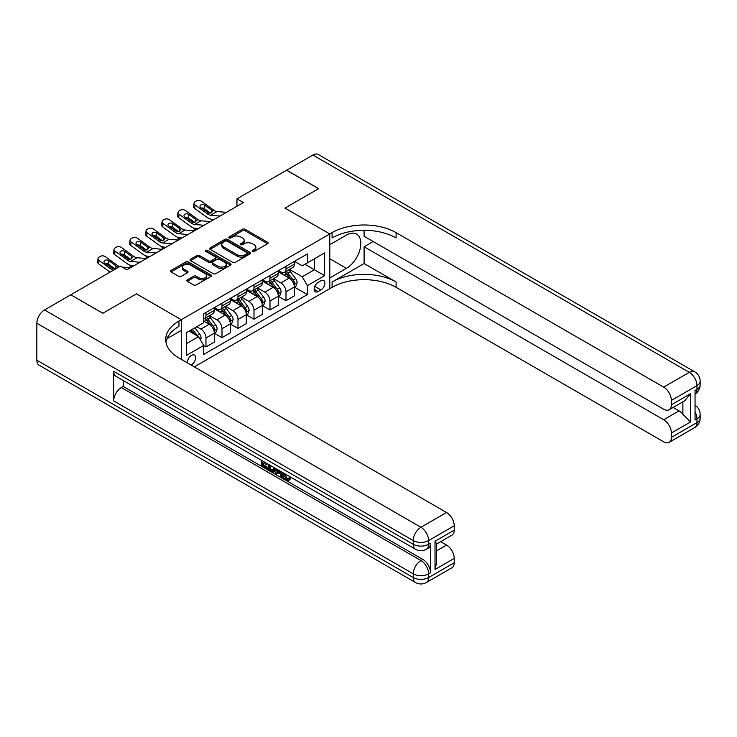 <?xml version="1.0" encoding="UTF-8"?>
<svg xmlns="http://www.w3.org/2000/svg" width="737" height="737" viewBox="0 0 737 737"><rect width="100%" height="100%" fill="white"/><g stroke="black" fill="none" stroke-linecap="round" stroke-linejoin="round"><path stroke-width="1.11" d="M252.487 251.437A1.244 0.719 0 0 0 254.247 251.437L267.595 243.726A1.778 1.023 0 0 0 268.121 242.998A1.778 1.023 0 0 0 267.595 242.28L244.979 229.216A1.778 1.023 0 0 0 242.464 229.216L229.115 236.927A1.244 0.719 0 0 0 228.746 237.434A1.244 0.719 0 0 0 229.115 237.94A1.244 0.719 0 0 0 230.874 237.94L232.597 236.945A5.684 3.28 0 0 1 240.64 236.945L242.528 238.033A5.684 3.28 0 0 1 244.196 240.354A5.684 3.28 0 0 1 242.528 242.676L240.796 243.671A1.244 0.719 0 0 0 240.437 244.177A1.244 0.719 0 0 0 240.796 244.693A1.244 0.719 0 0 0 242.556 244.693L244.288 243.689A5.684 3.28 0 0 1 252.33 243.689L254.219 244.776A5.684 3.28 0 0 1 255.877 247.098A5.684 3.28 0 0 1 254.219 249.419L252.487 250.423A1.244 0.719 0 0 0 252.118 250.93A1.244 0.719 0 0 0 252.487 251.437L252.487 250.423M191.104 365.018A5.795 3.344 120 0 0 191.509 364.806A5.795 3.344 120 0 0 195.296 359.702A5.795 3.344 120 0 0 194.402 355.059A5.795 3.344 120 0 0 191.509 355.345A5.795 3.344 120 0 0 187.428 362.89M187.299 279.857A1.778 1.023 0 0 0 186.774 280.585A1.778 1.023 0 0 0 187.299 281.313L193.647 284.979A1.778 1.023 0 0 0 196.153 284.979L210.985 276.412A1.778 1.023 0 0 0 211.51 275.684A1.778 1.023 0 0 0 210.985 274.965L188.368 261.902A1.778 1.023 0 0 0 185.853 261.902L171.021 270.461A1.778 1.023 0 0 0 170.505 271.188A1.778 1.023 0 0 0 171.021 271.916L178.686 276.338A1.778 1.023 0 0 0 181.201 276.338L187.548 272.681A1.778 1.023 0 0 0 188.064 271.953A1.778 1.023 0 0 0 187.548 271.225L183.743 269.033A4.754 2.745 0 0 1 182.352 267.089A4.754 2.745 0 0 1 185.291 264.555A4.754 2.745 0 0 1 190.468 265.145L205.365 273.749A4.754 2.745 0 0 1 206.756 275.684A4.754 2.745 0 0 1 203.817 278.227A4.754 2.745 0 0 1 198.64 277.628L196.153 276.2A1.778 1.023 0 0 0 193.647 276.2L187.299 279.857L187.299 281.313M36.85 360.218L413.254 577.541A10.862 6.274 120 0 0 415.502 582.506L39.098 365.193A10.862 6.274 -60 0 1 36.85 360.218L36.85 323.267A10.862 6.274 -60 0 1 44.533 309.955L70.78 294.8L102.784 313.28L136.456 293.842L102.848 313.243L70.844 294.837M70.844 294.763L120.453 266.121L126.856 269.825L243.357 202.555L236.964 198.861L286.573 170.219L318.577 188.7L284.97 208.101L329.78 233.97L181.265 319.711L136.456 293.842L181.265 319.711L178.962 321.046A45.261 26.136 0 0 0 165.705 339.527A45.261 26.136 0 0 0 178.962 358.007L446.539 512.491A10.862 6.274 60 0 1 454.222 525.794L428.621 540.58L428.621 544.274L430.537 543.169A10.862 6.274 60 0 1 428.289 548.135L426.373 549.249A10.862 6.274 -120 0 0 428.621 544.274A10.862 6.274 0 0 1 413.254 544.274L413.254 540.58L36.85 323.267M232.726 262.409A1.778 1.023 0 0 0 235.241 262.409L250.064 253.85A1.778 1.023 0 0 0 250.589 253.123A1.778 1.023 0 0 0 250.064 252.395L227.447 239.341A1.778 1.023 0 0 0 224.932 239.341L210.109 247.899A1.778 1.023 0 0 0 209.584 248.627A1.778 1.023 0 0 0 210.109 249.355L232.726 262.409M206.268 251.704A1.244 0.719 0 0 1 207.53 251.879L207.53 250.405L230.524 263.68A1.778 1.023 0 0 1 231.05 264.408A1.778 1.023 0 0 1 230.524 265.136L215.701 273.694A1.778 1.023 0 0 1 213.186 273.694L190.561 260.631L190.561 259.184A1.778 1.023 0 0 0 190.045 259.903A1.778 1.023 0 0 0 190.561 260.631M190.561 259.184L196.908 255.518A1.778 1.023 0 0 1 199.423 255.518L208.599 260.815A1.778 1.023 0 0 0 211.114 260.815L215.324 258.383A1.778 1.023 0 0 0 215.84 257.655A1.778 1.023 0 0 0 215.324 256.937L205.77 251.418A1.244 0.719 0 0 1 205.402 250.912A1.244 0.719 0 0 1 206.176 250.248A1.244 0.719 0 0 1 207.53 250.405M320.945 280.76L318.126 282.391A5.61 3.243 120 0 0 314.459 287.329A5.61 3.243 120 0 0 315.325 291.834A5.61 3.243 120 0 0 318.126 291.557L320.945 289.927A5.61 3.243 120 0 0 324.612 284.979A5.61 3.243 120 0 0 323.755 280.484A5.61 3.243 120 0 0 320.945 280.76M181.265 359.334L181.265 319.711L181.265 330.434L166.986 338.679M194.328 366.869L332.083 287.338A45.261 26.136 180 0 1 396.101 287.338L663.678 441.822A10.862 6.274 -120 0 0 669.113 442.366A10.862 6.274 -120 0 0 671.361 437.391L696.972 422.605L696.972 418.911L695.046 420.016L695.046 390.453L696.972 389.348L696.972 385.644L671.361 400.431L671.361 404.797L690.569 393.705L690.569 421.942L682.886 414.258L682.886 401.812M286.638 170.183L318.642 188.663L284.97 208.101L329.78 233.97L329.78 288.674L329.78 277.95L346.427 268.342A20.369 11.764 120 0 0 359.73 250.396A20.369 11.764 120 0 0 356.607 234.071A20.369 11.764 120 0 0 346.427 235.075L329.78 244.693L329.78 233.97L332.083 232.643A45.261 26.136 180 0 1 396.101 232.643L663.678 387.128L689.288 372.342L312.884 155.028L286.638 170.256M294.505 261.359L302.253 265.827L307.375 262.869L307.375 253.924L203.67 313.805L203.67 322.742L186.387 332.728L186.387 355.492L203.67 345.515L203.67 354.46L307.375 294.579L307.375 285.643L302.253 276.771L289.521 269.42M307.375 262.869L324.658 252.892L324.658 275.656L307.375 285.643M236.964 198.861L236.964 206.249M304.943 264.279L314.413 269.751L314.413 258.807L324.658 252.892M302.253 276.771L314.413 269.751L324.658 275.656M186.387 343.663L198.548 336.643L189.077 331.171M203.67 345.589L205.973 346.915L205.973 337.97A7.241 4.182 -120 0 0 200.851 329.098L196.761 326.74M205.973 346.915L214.301 342.115L214.301 333.17A7.241 4.182 -120 0 0 209.179 324.298L203.67 321.12M214.495 333.354L221.984 337.675L221.984 328.73A7.241 4.182 -120 0 0 216.862 319.867L209.501 315.62M221.984 337.675L230.303 332.875L230.303 323.93A7.241 4.182 -120 0 0 225.181 315.058L214.301 308.775M230.497 324.114L237.987 328.435L237.987 319.49A7.241 4.182 -120 0 0 232.864 310.627L225.513 306.38M237.987 328.435L246.305 323.635L246.305 314.69A7.241 4.182 -120 0 0 241.183 305.818L230.303 299.535M246.499 314.874L253.989 319.195L253.989 310.249A7.241 4.182 -120 0 0 248.866 301.387L241.515 297.14M253.989 319.195L262.308 314.395L262.308 305.45A7.241 4.182 -120 0 0 257.185 296.578L246.305 290.295M262.501 305.634L269.991 309.955L269.991 301.018A7.241 4.182 -120 0 0 264.869 292.147L257.517 287.9M269.991 309.955L278.31 305.155L278.31 296.21A7.241 4.182 -120 0 0 273.187 287.338L262.308 281.055M278.503 296.394L285.993 300.714L285.993 291.778A7.241 4.182 -120 0 0 280.871 282.907L273.519 278.66M285.993 300.714L294.321 295.915L294.321 286.969A7.241 4.182 -120 0 0 289.199 278.098L278.31 271.815M278.503 270.599L280.871 271.962A7.241 4.182 -120 0 0 284.491 272.322A7.241 4.182 -120 0 0 285.993 269.005L285.993 266.269M262.501 279.839L264.869 281.202A7.241 4.182 -120 0 0 268.489 281.562A7.241 4.182 -120 0 0 269.991 278.245L269.991 275.509M246.499 289.079L248.866 290.442A7.241 4.182 -120 0 0 252.487 290.802A7.241 4.182 -120 0 0 253.989 287.485L253.989 284.749M230.497 298.319L232.864 299.683A7.241 4.182 -120 0 0 236.485 300.042A7.241 4.182 -120 0 0 237.987 296.725L237.987 293.989M214.495 307.559L216.862 308.923A7.241 4.182 -120 0 0 220.483 309.282A7.241 4.182 -120 0 0 221.984 305.966L221.984 303.229M294.505 287.154L307.375 294.579M284.491 272.322L292.819 267.522A7.241 4.182 -120 0 0 294.321 264.205L294.321 261.469M268.489 281.562L276.817 276.762A7.241 4.182 -120 0 0 278.31 273.445L278.31 270.709M252.487 290.802L260.806 286.002A7.241 4.182 -120 0 0 262.308 282.686L262.308 279.949M236.485 300.042L244.804 295.233A7.241 4.182 -120 0 0 246.305 291.926L246.305 289.19M220.483 309.282L228.802 304.473A7.241 4.182 -120 0 0 230.303 301.166L230.303 298.43M203.67 318.817A7.241 4.182 -120 0 0 204.481 318.522L212.8 313.713A7.241 4.182 -120 0 0 214.301 310.397L214.301 307.67M204.481 318.522A7.241 4.182 -120 0 0 205.973 315.206L205.973 312.47M198.548 336.643L203.67 345.515M252.984 251.612L254.219 250.902A5.684 3.28 0 0 0 255.877 248.581L255.877 247.098M244.196 240.354L244.196 241.828A5.684 3.28 0 0 1 242.528 244.15L241.294 244.868M267.577 243.744L244.979 230.699A1.778 1.023 0 0 0 242.464 230.699L229.612 238.115M250.046 253.86L227.447 240.815A1.778 1.023 0 0 0 224.932 240.815L210.128 249.364M246.923 253.629A1.244 0.719 0 0 0 247.291 253.123A1.244 0.719 0 0 0 246.923 252.616L227.07 241.156A1.244 0.719 0 0 0 225.31 241.156L223.486 242.206A5.684 3.28 0 0 0 221.819 244.527A5.684 3.28 0 0 0 223.486 246.849L237.065 254.68A5.684 3.28 0 0 0 245.108 254.68L246.923 253.629L246.923 255.113A1.244 0.719 0 0 0 247.291 254.606L247.291 253.123M221.819 244.527L221.819 246.001A5.684 3.28 0 0 0 223.486 248.323L223.486 246.849M246.923 255.113L245.108 256.163A5.684 3.28 0 0 1 237.065 256.163L223.486 248.323M190.588 260.649L196.908 256.992L196.908 255.518M215.84 257.655L215.84 259.138A1.778 1.023 0 0 1 215.324 259.866L211.114 262.289A1.778 1.023 0 0 1 208.599 262.289L199.423 256.992A1.778 1.023 0 0 0 196.908 256.992M207.53 251.879L230.506 265.145M218.115 266.306A4.754 2.745 0 0 0 223.302 266.905A4.754 2.745 0 0 0 226.231 264.371A4.754 2.745 0 0 0 224.84 262.427L219.589 259.396A1.778 1.023 0 0 0 217.083 259.396L212.873 261.828A1.778 1.023 0 0 0 212.348 262.556A1.778 1.023 0 0 0 212.873 263.284L218.115 266.306L218.115 267.789A4.754 2.745 0 0 0 223.302 268.388A4.754 2.745 0 0 0 226.231 265.845L226.231 264.371M212.348 262.556L212.348 264.03A1.778 1.023 0 0 0 212.873 264.758L212.873 263.284M218.115 267.789L212.873 264.758M206.756 275.684L206.756 277.167A4.754 2.745 0 0 1 203.817 279.701A4.754 2.745 0 0 1 198.64 279.111L196.153 277.674A1.778 1.023 0 0 0 193.647 277.674L187.318 281.322M182.352 267.089L182.352 268.572A4.754 2.745 0 0 0 183.743 270.507L183.743 269.033M187.52 272.69L183.743 270.507M210.985 274.965L210.985 276.412L188.368 263.385A1.778 1.023 0 0 0 185.853 263.385L171.048 271.925L171.021 270.461M294.321 287.264L295.85 286.38L297.131 282.686A4.8 2.773 -120 0 0 295.601 278.595L290.369 271.612A13.856 7.996 -120 0 0 288.858 269.806M283.653 274.901A13.856 7.996 -120 0 0 280.825 271.935M195.388 230.257L195.093 230.128A3.621 1.815 174.1 0 1 194.052 229.014L193.96 228.166M293.879 284.325L294.542 282.888A4.8 2.773 -120 0 0 293.169 280.005L287.937 273.022A13.856 7.996 -120 0 0 286.426 271.207M285.136 271.953A11.497 6.642 60 0 1 287.025 274.1L291.456 280.005M284.887 272.091A13.856 7.996 60 0 1 286.398 273.906L289.881 278.549M220.004 216.042L210.662 215.241A9.056 5.223 60 0 1 207.355 213.859L195.093 204.997L194.688 208.433A3.621 2.34 -173.3 0 1 193.656 206.535L194.052 203.099A3.621 2.34 6.7 0 0 195.093 204.997M213.942 219.543L211.915 219.368A13.579 7.84 60 0 1 206.95 217.295L194.688 208.433M226.406 212.348L217.065 211.547A9.056 5.223 60 0 1 213.748 210.165L201.496 201.302A3.621 2.34 6.7 0 0 196.392 200.943L195.112 201.68A3.621 2.34 6.7 0 0 194.052 203.099M211.759 212.652L211.657 210.146L212.376 210.966L211.666 212.707L208.728 213.067L200.814 207.641A2.893 1.87 -173.3 0 1 199.985 206.12A2.893 1.87 -173.3 0 1 200.833 204.987A2.893 1.87 -173.3 0 1 204.914 205.273L204.508 208.709L210.598 213.104M204.508 208.709A2.893 1.87 6.7 0 0 201.413 208.074M211.657 210.146L204.914 205.273M213.748 210.165L212.514 211.482M278.31 296.504L279.848 295.62L281.129 291.926A4.8 2.773 -120 0 0 279.599 287.835L274.367 280.852A13.856 7.996 -120 0 0 272.856 279.047M267.651 284.141A13.856 7.996 -120 0 0 264.813 281.175M179.386 239.488L179.091 239.368A3.621 1.815 174.1 0 1 178.05 238.254L177.958 237.406M277.877 293.566L278.54 292.128A4.8 2.773 -120 0 0 277.167 289.245L271.935 282.262A13.856 7.996 -120 0 0 270.424 280.447M269.134 281.193A11.497 6.642 60 0 1 271.023 283.34L275.445 289.245M268.885 281.331A13.856 7.996 60 0 1 270.396 283.146L273.878 287.789M262.308 305.744L263.846 304.86L265.127 301.166A4.8 2.773 -120 0 0 263.597 297.075L258.365 290.092A13.856 7.996 -120 0 0 256.854 288.287M251.649 293.381A13.856 7.996 -120 0 0 248.811 290.415M163.384 248.728L163.08 248.609A3.621 1.815 174.1 0 1 162.039 247.494L161.956 246.646M261.875 302.806L262.538 301.369A4.8 2.773 -120 0 0 261.165 298.476L255.932 291.493A13.856 7.996 -120 0 0 254.422 289.687M253.132 290.433A11.497 6.642 60 0 1 255.02 292.58L259.442 298.485M252.883 290.571A13.856 7.996 60 0 1 254.394 292.386L257.876 297.029M246.305 314.985L247.844 314.1L249.124 310.397A4.8 2.773 -120 0 0 247.595 306.316L242.362 299.333A13.856 7.996 -120 0 0 240.852 297.527M235.647 302.621A13.856 7.996 -120 0 0 232.809 299.655M147.382 257.968L147.078 257.839A3.621 1.815 174.1 0 1 146.037 256.734L145.954 255.886M245.872 312.046L246.536 310.609A4.8 2.773 -120 0 0 245.154 307.716L239.93 300.733A13.856 7.996 -120 0 0 238.42 298.927M237.13 299.673A11.497 6.642 60 0 1 239.018 301.82L243.44 307.725M236.881 299.812A13.856 7.996 60 0 1 238.392 301.626L241.865 306.27M204.002 225.282L194.66 224.481A9.056 5.223 60 0 1 191.344 223.099L179.091 214.237L178.686 217.673A3.621 2.34 -173.3 0 1 177.654 215.775L178.05 212.339A3.621 2.34 6.7 0 0 179.091 214.237M197.94 228.774L195.913 228.608A13.579 7.84 60 0 1 190.947 226.535L178.686 217.673M210.404 221.588L201.063 220.787A9.056 5.223 60 0 1 197.746 219.405L185.484 210.542A3.621 2.34 6.7 0 0 180.39 210.183L179.109 210.92A3.621 2.34 6.7 0 0 178.05 212.339M195.756 221.892L195.655 219.386L196.374 220.197L195.664 221.948L192.725 222.307L184.812 216.881A2.893 1.87 -173.3 0 1 183.983 215.361A2.893 1.87 -173.3 0 1 184.83 214.227A2.893 1.87 -173.3 0 1 188.912 214.513L188.506 217.949L194.596 222.344M188.506 217.949A2.893 1.87 6.7 0 0 185.411 217.314M195.655 219.386L188.912 214.513M197.746 219.405L196.512 220.722M187.999 234.523L178.658 233.721A9.056 5.223 60 0 1 175.342 232.339L163.08 223.477L162.684 226.913A3.621 2.34 -173.3 0 1 161.643 225.015L162.048 221.579A3.621 2.34 6.7 0 0 163.08 223.477M181.938 238.014L179.911 237.848A13.579 7.84 60 0 1 174.945 235.776L162.684 226.913M194.402 230.828L185.051 230.027A9.056 5.223 60 0 1 181.744 228.645L169.482 219.783A3.621 2.34 6.7 0 0 164.388 219.423L163.107 220.16A3.621 2.34 6.7 0 0 162.048 221.579M179.754 231.132L179.653 228.627L180.362 229.437L179.662 231.188L176.723 231.547L168.81 226.112A2.893 1.87 -173.3 0 1 167.981 224.601A2.893 1.87 -173.3 0 1 168.828 223.468A2.893 1.87 -173.3 0 1 172.909 223.753L172.504 227.189L178.584 231.584M172.504 227.189A2.893 1.87 6.7 0 0 169.409 226.545M179.653 228.627L172.909 223.753M181.744 228.645L180.362 229.437L180.51 229.962M171.997 243.763L162.647 242.961A9.056 5.223 60 0 1 159.339 241.579L147.078 232.717L146.681 236.153A3.621 2.34 -173.3 0 1 145.64 234.246L146.046 230.819A3.621 2.34 6.7 0 0 147.078 232.717M165.936 247.254L163.9 247.079A13.579 7.84 60 0 1 158.934 245.016L146.681 236.153M178.391 240.059L169.049 239.267A9.056 5.223 60 0 1 165.742 237.885L153.48 229.014A3.621 2.34 6.7 0 0 148.377 228.663L147.096 229.4A3.621 2.34 6.7 0 0 146.046 230.819M163.752 240.373L163.642 237.867L164.36 238.677L163.651 240.428L160.721 240.787L152.808 235.352A2.893 1.87 -173.3 0 1 151.979 233.841A2.893 1.87 -173.3 0 1 152.817 232.699A2.893 1.87 -173.3 0 1 156.898 232.993L156.502 236.43L162.582 240.824M156.502 236.43A2.893 1.87 6.7 0 0 153.407 235.785M163.642 237.867L156.898 232.993M165.742 237.885L164.36 238.677L164.498 239.203M230.303 324.225L231.842 323.34L233.122 319.637A4.8 2.773 -120 0 0 231.584 315.556L226.351 308.573A13.856 7.996 -120 0 0 224.84 306.758M219.644 311.862A13.856 7.996 -120 0 0 216.807 308.895M131.37 267.209L131.075 267.08A3.621 1.815 174.1 0 1 130.034 265.974L129.952 265.127M229.861 321.286L230.524 319.849A4.8 2.773 -120 0 0 229.152 316.956L223.919 309.973A13.856 7.996 -120 0 0 222.408 308.167M221.118 308.914A11.497 6.642 60 0 1 223.007 311.06L227.438 316.965M220.879 309.052A13.856 7.996 60 0 1 222.39 310.867L225.863 315.51M155.986 253.003L146.645 252.201A9.056 5.223 60 0 1 143.337 250.82L131.075 241.957L130.679 245.384A3.621 2.34 -173.3 0 1 129.638 243.486L130.044 240.059A3.621 2.34 6.7 0 0 131.075 241.957M149.933 256.494L147.897 256.319A13.579 7.84 60 0 1 142.932 254.256L130.679 245.384M162.389 249.299L153.047 248.507A9.056 5.223 60 0 1 149.74 247.125L137.478 238.254A3.621 2.34 6.7 0 0 132.374 237.894L131.094 238.641A3.621 2.34 6.7 0 0 130.044 240.059M147.741 249.613L147.64 247.107L148.358 247.918L147.649 249.668L144.719 250.027L136.806 244.592A2.893 1.87 -173.3 0 1 135.976 243.081A2.893 1.87 -173.3 0 1 136.815 241.939A2.893 1.87 -173.3 0 1 140.896 242.233L140.5 245.661L146.58 250.064M140.5 245.661A2.893 1.87 6.7 0 0 137.404 245.025M147.64 247.107L140.896 242.233M149.74 247.125L148.358 247.918L148.496 248.443M364.096 263.542L332.083 282.013A45.261 26.136 180 0 1 396.101 282.013L364.096 263.542L364.096 246.757L373.18 241.515M364.096 230.312L364.096 236.264L663.678 409.228A10.862 6.274 -120 0 0 669.113 409.763A10.862 6.274 -120 0 0 671.361 404.797M690.569 421.942L671.361 433.034L671.361 437.391M671.361 433.034A10.862 6.274 -120 0 0 663.678 419.722L679.044 410.859A10.862 6.274 60 0 1 682.886 414.258M364.096 246.757L663.678 419.722M312.884 155.028A10.862 6.274 -60 0 1 318.31 154.494L694.715 371.807A10.862 6.274 120 0 0 689.288 372.342A10.862 6.274 60 0 1 696.972 385.644A10.862 6.274 180 0 0 700.15 381.213A10.862 10.862 0 0 0 694.715 371.807M671.361 400.431A10.862 6.274 -120 0 0 663.678 387.128M673.139 407.441L679.044 410.859M332.083 232.643L332.083 237.959A45.261 26.136 180 0 1 396.101 237.959L396.101 232.643M669.113 409.763L684.82 400.698L690.569 393.705M284.933 473.808L287.31 478.783L288.204 479.096M284.012 473.329L283.911 474.407L286.278 479.372L287.78 479.557L289.457 477.806L290.544 478.718L288.618 480.745L286.38 480.45C284.021 478.847 282.842 476.627 282.824 473.78L282.907 472.693M277.748 472.62L276.228 474.471L275.076 473.808L277.011 469.294M281.893 472.104L283.423 477.447L282.4 478.037L281.248 477.373L280.373 474.14L277.103 472.251L276.228 474.471M263.459 463.011L263.459 464.9L267.992 467.516L267.992 468.539L266.969 469.128L261.349 465.885L261.349 460.247M267.503 463.794L266.472 464.752L262.436 462.421L262.436 465.489L263.459 464.9M113.664 371.31L413.254 544.274A10.862 6.274 120 0 0 415.502 549.249L115.921 376.285A10.862 6.274 -60 0 1 113.664 371.31L113.664 400.873A10.862 6.274 -60 0 1 121.347 387.57L123.272 386.464L422.854 559.429A10.862 6.274 60 0 1 430.537 572.732L430.537 543.169M123.272 386.464L123.272 380.522M275.776 468.575L274.708 471.477L273.685 472.067L268.443 469.985L268.443 464.347M435.023 541.244L436.608 543.648L436.608 562.644L435.023 569.48L435.023 541.244L454.222 530.152L454.222 525.794M454.222 530.152A10.862 6.274 60 0 1 451.974 535.126L436.608 543.998M440.634 541.677L446.539 545.085A10.862 6.274 60 0 1 454.222 558.397L435.023 569.48M430.537 572.732L428.621 573.837L428.621 577.541L454.222 562.755L454.222 558.397M454.222 562.755A10.862 6.274 60 0 1 451.974 567.73L426.373 582.506A10.862 6.274 -120 0 0 428.621 577.541A10.862 6.274 0 0 1 413.254 577.541L413.254 573.837L113.664 400.873M178.962 321.046L178.962 326.371A45.261 26.136 0 0 0 165.936 342.189M262.436 465.489L266.969 468.106L267.992 467.516M266.969 468.106L266.969 469.128M262.436 460.874L266.923 463.462M266.472 463.73L266.472 464.752M274.671 467.94L273.685 472.067M269.53 464.964L269.53 469.589L272.93 470.915L273.584 467.313M274.744 469.137L275.749 468.557M270.553 465.563L270.553 468.99L273.952 470.326M269.53 469.589L270.553 468.99M271.115 470.501L272.137 469.911M280.456 471.275L282.4 478.037M278.033 469.874L277.425 471.413L280.051 472.924L279.443 470.694M278.678 470.252L278.448 470.823L279.673 471.523M277.425 471.413L278.448 470.823M286.278 479.372L287.31 478.783M283.911 474.407L284.887 473.836M288.434 478.396L289.521 479.308L290.544 478.718M289.521 479.308L288.618 480.745M214.301 333.465L215.83 332.58L217.111 328.877A4.8 2.773 -120 0 0 215.582 324.796L210.349 317.813A13.856 7.996 -120 0 0 208.838 315.998M213.859 330.526L214.522 329.089A4.8 2.773 -120 0 0 213.15 326.196L207.917 319.213A13.856 7.996 -120 0 0 206.406 317.407M205.116 318.154A11.497 6.642 60 0 1 207.005 320.3L211.436 326.205M204.868 318.292A13.856 7.996 60 0 1 206.388 320.107L209.861 324.75M200.473 339.969L201.109 338.117A4.8 2.773 -120 0 0 199.58 334.036L194.909 327.799M197.58 336.081A4.8 2.773 -120 0 0 197.148 335.436L192.477 329.209M191.279 329.9L194.632 334.377M190.938 330.093L193.785 333.889M139.984 262.243L130.642 261.442A9.056 5.223 60 0 1 127.335 260.06L115.073 251.197L114.668 254.624A3.621 2.34 -173.3 0 1 113.636 252.727L114.032 249.29A3.621 2.34 6.7 0 0 115.073 251.197M133.931 265.735L131.895 265.56A13.579 7.84 60 0 1 126.93 263.496L114.668 254.624M146.387 258.54L137.045 257.738A9.056 5.223 60 0 1 133.738 256.365L121.476 247.494A3.621 2.34 6.7 0 0 116.372 247.135L115.092 247.881A3.621 2.34 6.7 0 0 114.032 249.29M131.739 258.853L131.637 256.347L132.356 257.158L131.647 258.908L128.708 259.267L120.794 253.832A2.893 1.87 -173.3 0 1 119.965 252.312A2.893 1.87 -173.3 0 1 120.813 251.179A2.893 1.87 -173.3 0 1 124.894 251.474L124.498 254.901L130.578 259.304M124.498 254.901A2.893 1.87 6.7 0 0 121.393 254.265M131.637 256.347L124.894 251.474M133.738 256.365L132.356 257.158L132.494 257.683M113.176 270.322A9.056 5.223 60 0 1 111.333 269.3L99.071 260.428L98.666 263.864A3.621 2.34 -173.3 0 1 97.634 261.967L98.03 258.53A3.621 2.34 6.7 0 0 99.071 260.428M110.071 272.119L98.666 263.864M119.578 266.628A9.056 5.223 60 0 1 117.727 265.606L105.474 256.734A3.621 2.34 6.7 0 0 100.37 256.375L99.09 257.121A3.621 2.34 6.7 0 0 98.03 258.53M130.385 267.78L122.093 267.07M115.737 268.084L115.635 265.587L116.354 266.398L115.645 268.148L112.706 268.508L104.792 263.072A2.893 1.87 -173.3 0 1 103.963 261.552A2.893 1.87 -173.3 0 1 104.811 260.419A2.893 1.87 -173.3 0 1 108.892 260.705L108.486 264.141L114.576 268.544M108.486 264.141A2.893 1.87 6.7 0 0 105.391 263.505M115.635 265.587L108.892 260.705M117.727 265.606L116.492 266.923M200.851 329.098L209.179 324.298M216.862 319.867L225.181 315.058M232.864 310.627L241.183 305.818M248.866 301.387L257.185 296.578M264.869 292.147L273.187 287.338M280.871 282.907L289.199 278.098M285.993 269.005L294.321 264.205M285.993 291.778L294.321 286.969M269.991 301.018L278.31 296.21M269.991 278.245L278.31 273.445M253.989 310.249L262.308 305.45M253.989 287.485L262.308 282.686M237.987 319.49L246.305 314.69M237.987 296.725L246.305 291.926M221.984 328.73L230.303 323.93M221.984 305.966L230.303 301.166M205.973 337.97L214.301 333.17M205.973 315.206L214.301 310.397M314.81 286.38L320.945 289.927M314.165 289.263L318.126 291.557M254.219 250.902L254.219 249.419M240.796 244.693L240.796 243.671M242.528 244.15L242.528 242.676M229.115 237.94L229.115 236.927M242.464 230.699L242.464 229.216M244.979 230.699L244.979 229.216M267.595 243.726L267.595 242.28M210.109 249.355L210.109 247.899M224.932 240.815L224.932 239.341M227.447 240.815L227.447 239.341M250.064 253.85L250.064 252.395M237.065 256.163L237.065 254.68M245.108 256.163L245.108 254.68M199.423 256.992L199.423 255.518M208.599 262.289L208.599 260.815M211.114 262.289L211.114 260.815M215.324 259.866L215.324 258.383M230.524 265.136L230.524 263.68M193.647 277.674L193.647 276.2M196.153 277.674L196.153 276.2M198.64 279.111L198.64 277.628M187.548 272.681L187.548 271.225M185.853 263.385L185.853 261.902M188.368 263.385L188.368 261.902M194.918 228.442L195.093 230.128M293.962 284.593L297.103 282.778M287.937 273.022L290.369 271.612M284.169 275.196L286.398 273.906M293.169 280.005L295.601 278.595M292.792 281.875L294.542 282.888M208.728 213.067L207.355 213.859M217.065 211.547L210.662 215.241M178.916 237.683L179.091 239.368M277.95 293.833L281.101 292.018M271.935 282.262L274.367 280.852M268.157 284.436L270.396 283.146M277.167 289.245L279.599 287.835M276.79 291.115L278.54 292.128M162.914 246.923L163.08 248.609M261.948 303.073L265.09 301.258M255.932 291.493L258.365 290.092M252.155 293.676L254.394 292.386M261.165 298.476L263.597 297.075M260.778 300.355L262.538 301.369M146.912 256.163L147.078 257.839M245.946 312.313L249.088 310.498M239.93 300.733L242.362 299.333M236.153 302.916L238.392 301.626M245.154 307.716L247.595 306.316M244.776 309.595L246.536 310.609M192.725 222.307L191.344 223.099M201.063 220.787L194.66 224.481M176.723 231.547L175.342 232.339M185.051 230.027L178.658 233.721M160.721 240.787L159.339 241.579M169.049 239.267L162.647 242.961M130.9 265.403L131.075 267.08M229.944 321.544L233.085 319.729M223.919 309.973L226.351 308.573M220.151 312.156L222.39 310.867M229.152 316.956L231.584 315.556M228.774 318.835L230.524 319.849M144.719 250.027L143.337 250.82M153.047 248.507L146.645 252.201M332.083 282.013L332.083 287.338M396.101 282.013L396.101 287.338M695.046 411.937A10.862 6.274 60 0 1 696.972 418.911A10.862 6.274 180 0 0 700.15 414.48A10.862 10.862 0 0 0 695.046 405.267M694.715 427.58A10.862 10.862 0 0 0 700.15 418.174A10.862 6.274 0 0 1 696.972 422.605A10.862 6.274 60 0 1 694.715 427.58L669.113 442.366M696.972 389.348A10.862 6.274 60 0 1 695.046 394.102A10.862 10.862 0 0 0 700.15 384.907A10.862 6.274 0 0 1 696.972 389.348M329.78 258.733L346.427 268.342M44.533 309.955L420.938 527.277L446.539 512.491M121.347 387.57L420.938 560.535L422.854 559.429M436.608 550.825L446.539 545.085M420.938 527.277A10.862 6.274 120 0 0 413.254 540.58A10.862 6.274 180 0 0 428.621 540.58A10.862 6.274 -120 0 0 420.938 527.277M420.938 560.535A10.862 6.274 120 0 0 413.254 573.837A10.862 6.274 180 0 0 428.621 573.837A10.862 6.274 -120 0 0 420.938 560.535M213.942 330.784L217.083 328.969M207.917 319.213L210.349 317.813M204.149 321.396L206.388 320.107M213.15 326.196L215.582 324.796M212.772 328.076L214.522 329.089M199.865 338.919L201.081 338.209M197.148 335.436L199.58 334.036M128.708 259.267L127.335 260.06M137.045 257.738L130.642 261.442M112.706 268.508L111.333 269.3M700.15 414.48L700.15 418.174M700.15 381.213L700.15 384.907M415.502 549.249A10.862 10.862 0 0 0 426.373 549.249M415.502 582.506A10.862 10.862 0 0 0 426.373 582.506"/></g></svg>

